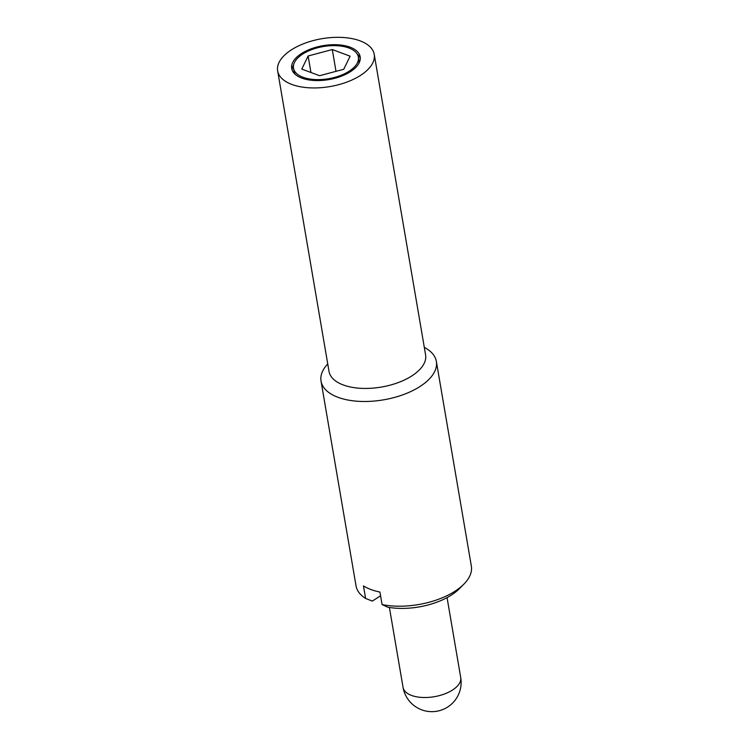 <?xml version="1.0" encoding="UTF-8"?>
<svg xmlns="http://www.w3.org/2000/svg" width="749" height="749" viewBox="0 0 749 749"><rect width="100%" height="100%" fill="white"/><g stroke="black" fill="none" stroke-linecap="round" stroke-linejoin="round"><path stroke-width="1.12" d="M380.576 595.801L372.319 601.091L365.606 598.442L363.471 585.924A58.497 28.977 -9.7 0 0 379.93 592.056L382.074 604.574L387.636 607.167A52.009 25.766 -9.7 0 0 410.995 607.991A52.009 25.766 -9.7 0 0 426.864 605.276A52.009 25.766 -9.7 0 0 451.235 595.165A52.009 25.766 -9.7 0 0 459.221 588.836L463.837 584.183A58.497 28.977 -9.7 0 0 471.346 566.132L436.358 361.421A58.497 28.977 -9.7 0 0 424.318 347.405M382.074 604.574A58.497 28.977 -9.7 0 0 454.849 591.307A58.497 28.977 -9.7 0 0 463.837 584.183M426.864 605.276L426.649 605.332A50.576 25.063 170.3 0 1 411.21 607.973L410.995 607.991M327.744 363.911A58.497 28.977 -9.7 0 0 321.04 381.129L356.028 585.84A58.497 28.977 -9.7 0 0 365.606 598.442M321.04 381.129A58.497 28.977 -9.7 0 0 358.996 401.342A58.497 28.977 -9.7 0 0 419.852 386.596A58.497 28.977 -9.7 0 0 436.358 361.421M277.654 70.883L329.017 371.392A48.985 24.268 -9.7 0 0 360.803 388.319A48.985 24.268 -9.7 0 0 411.772 375.961A48.985 24.268 -9.7 0 0 425.591 354.876L374.228 54.377A48.985 24.268 -9.7 0 0 342.443 37.45A48.985 24.268 -9.7 0 0 291.473 49.799A48.985 24.268 -9.7 0 0 277.654 70.883A48.985 24.268 -9.7 0 0 309.44 87.82A48.985 24.268 -9.7 0 0 360.409 75.462A48.985 24.268 -9.7 0 0 374.228 54.377M302.793 54.012A32.9 16.3 -9.7 0 0 293.505 68.178A32.9 16.3 -9.7 0 0 314.861 79.544A32.9 16.3 -9.7 0 0 349.09 71.249A32.9 16.3 -9.7 0 0 358.378 57.093A32.9 16.3 -9.7 0 0 337.022 45.717A32.9 16.3 -9.7 0 0 302.793 54.012M293.505 68.178L294.039 71.305A32.9 16.3 -9.7 0 0 295.209 74.348M350.382 71.726A34.735 17.208 170.3 0 1 314.243 80.489A34.735 17.208 170.3 0 1 291.707 68.487A34.735 17.208 170.3 0 1 301.501 53.535A34.735 17.208 170.3 0 1 337.64 44.781A34.735 17.208 170.3 0 1 360.175 56.784A34.735 17.208 170.3 0 1 350.382 71.726M293.599 64.929A34.735 17.208 -9.7 0 0 292.119 70.022M360.297 58.375A34.735 17.208 -9.7 0 0 357.207 54.05M336.001 71.342L332.284 49.546L350.101 56.184L343.763 69.264L319.598 75.715L301.781 69.086L308.12 55.997L310.938 72.494M308.12 55.997L332.284 49.546M358.818 63.468A32.9 16.3 -9.7 0 0 358.911 60.22L358.378 57.093M452.462 690.072A29.248 14.493 170.3 0 1 422.033 697.45A29.248 14.493 170.3 0 1 403.056 687.339A29.248 29.248 0 0 0 447.659 707.047A29.248 29.248 0 0 0 460.71 677.489A29.248 14.493 170.3 0 1 452.462 690.072M447.059 597.618L460.71 677.489M389.396 607.467L403.056 687.339"/></g></svg>
